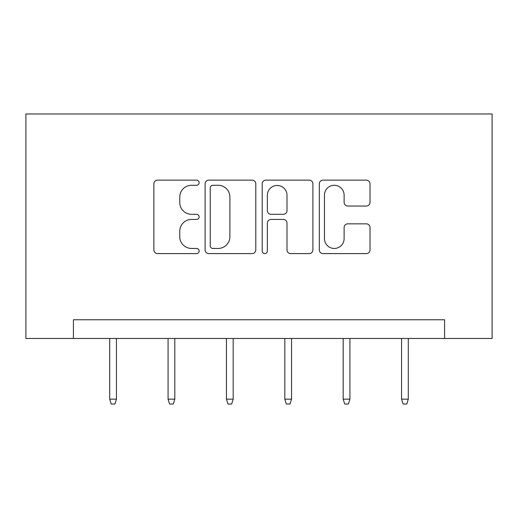 <?xml version="1.0" encoding="UTF-8"?>
<svg xmlns="http://www.w3.org/2000/svg" width="518" height="518" viewBox="0 0 518 518"><rect width="100%" height="100%" fill="white"/><g stroke="black" fill="none" stroke-linecap="round" stroke-linejoin="round"><path stroke-width="0.78" d="M199.139 182.712A2.571 2.571 0 0 0 196.568 180.141L157.543 180.141A3.671 3.671 0 0 0 153.872 183.819L153.872 249.922A3.671 3.671 0 0 0 157.543 253.593L196.568 253.593A2.571 2.571 0 0 0 199.139 251.023A2.571 2.571 0 0 0 196.568 248.452L191.518 248.452A11.752 11.752 0 0 1 179.765 236.7L179.765 231.19A11.752 11.752 0 0 1 191.518 219.438L196.568 219.438A2.571 2.571 0 0 0 199.139 216.867A2.571 2.571 0 0 0 196.568 214.297L191.518 214.297A11.752 11.752 0 0 1 179.765 202.544L179.765 197.041A11.752 11.752 0 0 1 191.518 185.289L196.568 185.289A2.571 2.571 0 0 0 199.139 182.712M366.33 206.034A3.671 3.671 0 0 0 370.007 202.363L370.007 183.819A3.671 3.671 0 0 0 366.33 180.141L322.992 180.141A3.671 3.671 0 0 0 319.321 183.819L319.321 249.922A3.671 3.671 0 0 0 322.992 253.593L366.33 253.593A3.671 3.671 0 0 0 370.007 249.922L370.007 227.519A3.671 3.671 0 0 0 366.33 223.847L347.785 223.847A3.671 3.671 0 0 0 344.114 227.519L344.114 238.63A9.823 9.823 0 0 1 334.291 248.452A9.823 9.823 0 0 1 324.462 238.63L324.462 195.111A9.823 9.823 0 0 1 334.291 185.289A9.823 9.823 0 0 1 344.114 195.111L344.114 202.363A3.671 3.671 0 0 0 347.785 206.034L366.33 206.034M444.58 338.474L492.1 338.474L492.1 113.979L25.9 113.979L25.9 338.474L444.58 338.474L444.58 319.761L73.42 319.761L73.42 338.474M255.788 183.819A3.671 3.671 0 0 0 252.117 180.141L208.78 180.141A3.671 3.671 0 0 0 205.102 183.819L205.102 249.922A3.671 3.671 0 0 0 208.78 253.593L252.117 253.593A3.671 3.671 0 0 0 255.788 249.922L255.788 183.819M265.883 180.141L309.22 180.141A3.671 3.671 0 0 1 312.898 183.819L312.898 249.922A3.671 3.671 0 0 1 309.22 253.593L290.676 253.593A3.671 3.671 0 0 1 287.004 249.922L287.004 223.116A3.671 3.671 0 0 0 283.333 219.438L271.031 219.438A3.671 3.671 0 0 0 267.353 223.116L267.353 251.023A2.571 2.571 0 0 1 264.782 253.593A2.571 2.571 0 0 1 262.212 251.023L262.212 183.819A3.671 3.671 0 0 1 265.883 180.141M212.814 185.289A2.571 2.571 0 0 0 210.243 187.859L210.243 245.882A2.571 2.571 0 0 0 212.814 248.452L218.143 248.452A11.752 11.752 0 0 0 229.895 236.7L229.895 197.041A11.752 11.752 0 0 0 218.143 185.289L212.814 185.289M287.004 195.292A9.823 9.823 0 0 0 277.182 185.47A9.823 9.823 0 0 0 267.353 195.292L267.353 210.625A3.671 3.671 0 0 0 271.031 214.297L283.333 214.297A3.671 3.671 0 0 0 287.004 210.625L287.004 195.292M116.446 399.158L114.951 404.021L111.208 404.021L109.712 399.158L116.446 399.158L116.446 338.474M109.712 399.158L109.712 338.474M174.812 399.158L173.316 404.021L169.574 404.021L168.078 399.158L174.812 399.158L174.812 338.474M168.078 399.158L168.078 338.474M233.184 399.158L231.688 404.021L227.946 404.021L226.45 399.158L233.184 399.158L233.184 338.474M226.45 399.158L226.45 338.474M291.55 399.158L290.054 404.021L286.312 404.021L284.816 399.158L291.55 399.158L291.55 338.474M284.816 399.158L284.816 338.474M349.922 399.158L348.426 404.021L344.684 404.021L343.188 399.158L349.922 399.158L349.922 338.474M343.188 399.158L343.188 338.474M408.288 399.158L406.792 404.021L403.049 404.021L401.554 399.158L408.288 399.158L408.288 338.474M401.554 399.158L401.554 338.474"/></g></svg>
